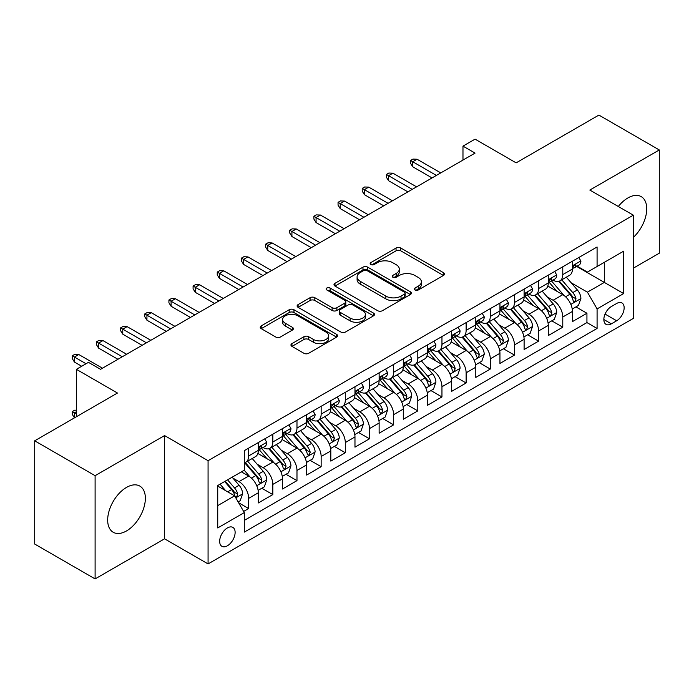 <?xml version="1.0" encoding="UTF-8"?>
<svg xmlns="http://www.w3.org/2000/svg" width="694" height="694" viewBox="0 0 694 694"><rect width="100%" height="100%" fill="white"/><g stroke="black" fill="none" stroke-linecap="round" stroke-linejoin="round"><path stroke-width="1.04" d="M414.969 289.988A2.351 1.353 0 0 0 418.282 289.988L443.483 275.431A3.357 1.935 0 0 0 444.464 274.069A3.357 1.935 0 0 0 443.483 272.699L400.794 248.053A3.357 1.935 0 0 0 396.048 248.053L370.848 262.601A2.351 1.353 0 0 0 370.162 263.555A2.351 1.353 0 0 0 370.848 264.518A2.351 1.353 0 0 0 374.17 264.518L377.432 262.636A10.731 6.194 0 0 1 392.613 262.636L396.17 264.683A10.731 6.194 0 0 1 399.31 269.064A10.731 6.194 0 0 1 396.17 273.453L392.908 275.336A2.351 1.353 0 0 0 392.223 276.29A2.351 1.353 0 0 0 392.908 277.253A2.351 1.353 0 0 0 396.231 277.253L399.492 275.371A10.731 6.194 0 0 1 414.665 275.371L418.222 277.418A10.731 6.194 0 0 1 421.371 281.799A10.731 6.194 0 0 1 418.222 286.188L414.969 288.071A2.351 1.353 0 0 0 414.275 289.025A2.351 1.353 0 0 0 414.969 289.988L414.969 288.071M126.516 530.936A26.65 15.389 120 0 0 143.927 507.444A26.65 15.389 120 0 0 139.841 486.086A26.65 15.389 120 0 0 126.516 487.405A26.65 15.389 120 0 0 109.105 510.897A26.65 15.389 120 0 0 113.191 532.255A26.65 15.389 120 0 0 126.516 530.936M633.327 237.4A26.65 15.389 120 0 0 641.213 196.619A26.65 15.389 120 0 0 627.888 197.946A26.65 15.389 120 0 0 618.302 206.5M227.398 545.788A10.931 6.315 120 0 0 234.537 536.15A10.931 6.315 120 0 0 232.863 527.388A10.931 6.315 120 0 0 227.398 527.934A10.931 6.315 120 0 0 220.25 537.572A10.931 6.315 120 0 0 221.933 546.334A10.931 6.315 120 0 0 227.398 545.788M291.931 343.625A3.357 1.935 0 0 0 290.951 344.996A3.357 1.935 0 0 0 291.931 346.367L303.911 353.281A3.357 1.935 0 0 0 308.657 353.281L336.642 337.119A3.357 1.935 0 0 0 337.622 335.749A3.357 1.935 0 0 0 336.642 334.387L293.952 309.732A3.357 1.935 0 0 0 289.207 309.732L261.222 325.894A3.357 1.935 0 0 0 260.233 327.264A3.357 1.935 0 0 0 261.222 328.635L275.683 336.989A3.357 1.935 0 0 0 280.428 336.989L292.408 330.066A3.357 1.935 0 0 0 293.389 328.704A3.357 1.935 0 0 0 292.408 327.334L285.234 323.187A8.97 5.179 0 0 1 282.605 319.526A8.97 5.179 0 0 1 288.14 314.738A8.97 5.179 0 0 1 297.917 315.865L326.024 332.088A8.97 5.179 0 0 1 328.652 335.749A8.97 5.179 0 0 1 323.118 340.537A8.97 5.179 0 0 1 313.341 339.418L308.657 336.711A3.357 1.935 0 0 0 303.911 336.711L291.931 343.625L291.931 346.367M633.327 268.179L659.3 253.189L659.3 149.956L598.896 115.083L516.136 162.856L475.06 139.147L462.976 146.122L475.06 153.096L100.543 369.321L88.459 362.346L76.383 369.321L76.383 416.747M95.104 475.685L95.104 578.917L164.573 538.813L164.573 435.58L95.104 475.685L34.7 440.811L117.46 393.038L76.383 369.321M164.573 435.58L208.07 460.695L633.327 215.175L633.327 318.407L208.07 563.927L208.07 460.695M659.3 149.956L589.831 190.061L633.327 215.175M377.666 310.695A3.357 1.935 0 0 0 382.411 310.695L410.397 294.534A3.357 1.935 0 0 0 411.377 293.172A3.357 1.935 0 0 0 410.397 291.801L367.707 267.155A3.357 1.935 0 0 0 362.962 267.155L334.976 283.308A3.357 1.935 0 0 0 333.996 284.679A3.357 1.935 0 0 0 334.976 286.049L377.666 310.695M327.733 290.491A2.351 1.353 0 0 1 330.118 290.821L330.118 288.036L373.519 313.089A3.357 1.935 0 0 1 374.5 314.46A3.357 1.935 0 0 1 373.519 315.831L345.534 331.984A3.357 1.935 0 0 1 340.789 331.984L298.099 307.338L298.099 304.605A3.357 1.935 0 0 0 297.119 305.967A3.357 1.935 0 0 0 298.099 307.338M298.099 304.605L310.079 297.683A3.357 1.935 0 0 1 314.816 297.683L332.131 307.685A3.357 1.935 0 0 0 336.876 307.685L344.823 303.096A3.357 1.935 0 0 0 345.803 301.725A3.357 1.935 0 0 0 344.823 300.355L326.796 289.953A2.351 1.353 0 0 1 326.111 288.99A2.351 1.353 0 0 1 327.559 287.741A2.351 1.353 0 0 1 330.118 288.036M95.104 578.917L34.7 544.044L34.7 440.811M243.646 511.435L248.66 508.546L238.632 502.751M232.924 478.114L238.996 481.619A13.672 7.894 60 0 1 248.66 498.361L258.324 492.775L258.324 502.959L272.82 494.596L261.829 488.246M257.092 464.165L263.156 467.669A13.672 7.894 60 0 1 272.82 484.412L282.484 478.825L282.484 489.01L296.98 480.638L285.989 474.297M281.252 450.215L287.316 453.72A13.672 7.894 60 0 1 296.98 470.463L306.653 464.876L306.653 475.06L321.149 466.689L310.149 460.348M305.412 436.266L311.485 439.77A13.672 7.894 60 0 1 321.149 456.505L330.812 450.926L330.812 461.111L345.308 452.74L334.317 446.398M329.581 422.316L335.644 425.821A13.672 7.894 60 0 1 345.308 442.555L354.972 436.977L354.972 447.162L369.468 438.79L358.477 432.449M353.74 408.367L359.804 411.872A13.672 7.894 60 0 1 369.468 428.606L379.132 423.028L379.132 433.212L393.637 424.841L382.637 418.491M377.9 394.418L383.973 397.922A13.672 7.894 60 0 1 393.637 414.656L403.301 409.078L403.301 419.263L417.797 410.891L406.805 404.541M402.06 380.468L408.133 383.964A13.672 7.894 60 0 1 417.797 400.707L427.461 395.129L427.461 405.313L441.957 396.942L430.965 390.592M426.229 366.519L432.293 370.015A13.672 7.894 60 0 1 441.957 386.758L451.621 381.18L451.621 391.364L466.125 382.993L455.125 376.642M450.389 352.569L456.452 356.065A13.672 7.894 60 0 1 466.125 372.808L475.789 367.23L475.789 377.415L490.285 369.043L479.294 362.693M474.549 338.611L480.621 342.116A13.672 7.894 60 0 1 490.285 358.859L499.949 353.281L499.949 363.465L514.445 355.094L503.454 348.744M498.717 324.662L504.781 328.167A13.672 7.894 60 0 1 514.445 344.909L524.109 339.331L524.109 349.516L538.605 341.144L527.614 334.794M522.877 310.712L528.941 314.217A13.672 7.894 60 0 1 538.605 330.96L548.277 325.382L548.277 335.558L562.773 327.195L562.773 317.011A13.672 7.894 -120 0 0 553.109 300.268L547.037 296.763M551.773 320.845L562.773 327.195M258.324 492.775A13.672 7.894 -120 0 0 248.66 476.041L241.408 471.851M282.484 478.825A13.672 7.894 -120 0 0 272.82 462.091L257.882 453.46M306.653 464.876A13.672 7.894 -120 0 0 296.98 448.142L282.042 439.51M330.812 450.926A13.672 7.894 -120 0 0 321.149 434.192L306.201 425.561M354.972 436.977A13.672 7.894 -120 0 0 345.308 420.234L330.37 411.611M379.132 423.028A13.672 7.894 -120 0 0 369.468 406.285L354.53 397.662M403.301 409.078A13.672 7.894 -120 0 0 393.637 392.336L378.69 383.713M427.461 395.129A13.672 7.894 -120 0 0 417.797 378.386L402.85 369.763M451.621 381.18A13.672 7.894 -120 0 0 441.957 364.437L427.018 355.814M475.789 367.23A13.672 7.894 -120 0 0 466.125 350.487L451.178 341.864M499.949 353.281A13.672 7.894 -120 0 0 490.285 336.538L475.338 327.906M524.109 339.331A13.672 7.894 -120 0 0 514.445 322.589L499.507 313.957M548.277 325.382A13.672 7.894 -120 0 0 538.605 308.639L523.666 300.008M616.654 303.478L611.336 306.548A10.592 6.116 120 0 0 604.413 315.883A10.592 6.116 120 0 0 606.044 324.367A10.592 6.116 120 0 0 611.336 323.846L616.654 320.775A10.592 6.116 120 0 0 623.576 311.441A10.592 6.116 120 0 0 621.945 302.948A10.592 6.116 120 0 0 616.654 303.478M217.734 505.614L234.641 495.846L244.305 512.588L244.305 532.116L597.083 328.444L597.083 308.917L587.419 292.174L571.205 282.814M244.305 512.588L217.734 527.934L217.734 485.522L244.305 470.176L244.305 450.649L597.083 246.977L597.083 266.505L623.663 251.159L623.663 293.571L597.083 308.917M263.026 447.509L263.156 447.578A13.672 7.894 60 0 0 269.992 448.255L279.656 442.677A13.672 7.894 -120 0 0 282.484 436.422L282.484 428.606M287.195 433.559L287.316 433.629A13.672 7.894 60 0 0 294.152 434.305L303.816 428.727A13.672 7.894 -120 0 0 306.653 422.473L306.653 414.656M311.354 419.61L311.485 419.679A13.672 7.894 60 0 0 318.312 420.356L327.984 414.778A13.672 7.894 -120 0 0 330.812 408.523L330.812 400.707M335.514 405.66L335.644 405.73A13.672 7.894 60 0 0 342.48 406.406L352.144 400.828A13.672 7.894 -120 0 0 354.972 394.574L354.972 386.758M359.683 391.702L359.804 391.78A13.672 7.894 60 0 0 366.64 392.457L376.304 386.879A13.672 7.894 -120 0 0 379.132 380.616L379.132 372.808M383.843 377.753L383.973 377.831A13.672 7.894 60 0 0 390.8 378.508L400.464 372.93A13.672 7.894 -120 0 0 403.301 366.666L403.301 358.859M408.003 363.803L408.133 363.882A13.672 7.894 60 0 0 414.969 364.558L424.633 358.98A13.672 7.894 -120 0 0 427.461 352.717L427.461 344.909M432.171 349.854L432.293 349.932A13.672 7.894 60 0 0 439.129 350.609L448.792 345.022A13.672 7.894 -120 0 0 451.621 338.767L451.621 330.96M456.331 335.905L456.452 335.983A13.672 7.894 60 0 0 463.288 336.659L472.952 331.073A13.672 7.894 -120 0 0 475.789 324.818L475.789 317.011M480.491 321.955L480.621 322.033A13.672 7.894 60 0 0 487.457 322.71L497.121 317.123A13.672 7.894 -120 0 0 499.949 310.869L499.949 303.052M504.651 308.006L504.781 308.075A13.672 7.894 60 0 0 511.617 308.752L521.281 303.174A13.672 7.894 -120 0 0 524.109 296.919L524.109 289.103M528.819 294.056L528.941 294.126A13.672 7.894 60 0 0 535.777 294.803L545.441 289.224A13.672 7.894 -120 0 0 548.277 282.97L548.277 275.154M244.305 520.396L586.933 322.589L586.933 313.246L572.437 321.608L572.437 311.424A13.672 7.894 -120 0 0 562.773 294.69L547.826 286.058M552.979 280.107L553.109 280.176A13.672 7.894 -120 0 0 559.937 280.853A13.672 7.894 -120 0 0 562.773 274.598L562.773 266.782M559.937 280.853L569.609 275.275A13.672 7.894 -120 0 0 572.437 269.02L572.437 261.204M248.66 448.133L248.66 455.949A13.672 7.894 60 0 1 245.832 462.204A13.672 7.894 60 0 1 244.305 462.759M245.832 462.204L255.496 456.626A13.672 7.894 -120 0 0 258.324 450.371L258.324 442.555M272.82 434.184L272.82 442A13.672 7.894 60 0 1 269.992 448.255M296.98 420.234L296.98 428.051A13.672 7.894 60 0 1 294.152 434.305M321.149 406.285L321.149 414.101A13.672 7.894 60 0 1 318.312 420.356M345.308 392.336L345.308 400.152A13.672 7.894 60 0 1 342.48 406.406M369.468 378.386L369.468 386.202A13.672 7.894 60 0 1 366.64 392.457M393.637 364.437L393.637 372.253A13.672 7.894 60 0 1 390.8 378.508M417.797 350.487L417.797 358.304A13.672 7.894 60 0 1 414.969 364.558M441.957 336.538L441.957 344.345A13.672 7.894 60 0 1 439.129 350.609M466.125 322.589L466.125 330.396A13.672 7.894 60 0 1 463.288 336.659M490.285 308.639L490.285 316.447A13.672 7.894 60 0 1 487.457 322.71M514.445 294.69L514.445 302.497A13.672 7.894 60 0 1 511.617 308.752M538.605 280.74L538.605 288.548A13.672 7.894 60 0 1 535.777 294.803M538.605 330.96L538.605 341.144M514.445 344.909L514.445 355.094M490.285 358.859L490.285 369.043M466.125 372.808L466.125 382.993M441.957 386.758L441.957 396.942M417.797 400.707L417.797 410.891M393.637 414.656L393.637 424.841M369.468 428.606L369.468 438.79M345.308 442.555L345.308 452.74M321.149 456.505L321.149 466.689M296.98 470.463L296.98 480.638M272.82 484.412L272.82 494.596M248.66 498.361L248.66 508.546M234.641 495.846L217.734 486.086M587.419 292.174L604.327 282.415L604.327 262.323L623.663 251.159M576.662 266.435L623.663 293.571M577.139 266.158L587.419 272.091L597.083 266.505M164.573 538.813L208.07 563.927M462.976 146.122L462.976 160.071M575.942 306.895L586.933 313.246M586.933 322.589L597.083 328.444M415.906 290.318L418.222 288.973A10.731 6.194 0 0 0 421.371 284.592L421.371 281.799M399.31 269.064L399.31 271.857A10.731 6.194 0 0 1 396.17 276.238L393.845 277.583M443.44 275.457L400.794 250.838A3.357 1.935 0 0 0 396.048 250.838L371.793 264.848M410.354 294.56L367.707 269.94A3.357 1.935 0 0 0 362.962 269.94L335.02 286.075M404.472 294.126A2.351 1.353 0 0 0 405.157 293.172A2.351 1.353 0 0 0 404.472 292.209L366.996 270.573A2.351 1.353 0 0 0 363.673 270.573L360.238 272.56A10.731 6.194 0 0 0 357.098 276.941A10.731 6.194 0 0 0 360.238 281.322L385.855 296.112A10.731 6.194 0 0 0 401.028 296.112L404.472 294.126L404.472 296.919A2.351 1.353 0 0 0 405.157 295.956L405.157 293.172M357.098 276.941L357.098 279.734A10.731 6.194 0 0 0 360.238 284.115L360.238 281.322M404.472 296.919L401.028 298.906A10.731 6.194 0 0 1 385.855 298.906L360.238 284.115M298.142 307.364L310.079 300.476L310.079 297.683M345.803 301.725L345.803 304.519A3.357 1.935 0 0 1 344.823 305.889L336.876 310.47A3.357 1.935 0 0 1 332.131 310.47L314.816 300.476A3.357 1.935 0 0 0 310.079 300.476M330.118 290.821L373.476 315.857M350.097 318.052A8.97 5.179 0 0 0 359.874 319.179A8.97 5.179 0 0 0 365.417 314.391A8.97 5.179 0 0 0 362.788 310.73L352.882 305.013A3.357 1.935 0 0 0 348.145 305.013L340.199 309.602A3.357 1.935 0 0 0 339.21 310.964A3.357 1.935 0 0 0 340.199 312.335L350.097 318.052L350.097 320.845A8.97 5.179 0 0 0 359.874 321.964A8.97 5.179 0 0 0 365.417 317.184L365.417 314.391M339.21 310.964L339.21 313.757A3.357 1.935 0 0 0 340.199 315.128L340.199 312.335M350.097 320.845L340.199 315.128M328.652 335.749L328.652 338.542A8.97 5.179 0 0 1 323.118 343.33A8.97 5.179 0 0 1 313.341 342.203L308.657 339.505A3.357 1.935 0 0 0 303.911 339.505L291.974 346.393M282.605 319.526L282.605 322.32A8.97 5.179 0 0 0 285.234 325.98L285.234 323.187M292.365 330.092L285.234 325.98M336.59 337.145L293.952 312.526A3.357 1.935 0 0 0 289.207 312.526L261.265 328.661M572.229 309.038L578.475 305.429L580.895 298.455A9.057 5.231 -120 0 0 577.365 289.953L566.321 277.166M564.118 295.575L551.496 280.966M556.935 291.315L549.613 282.84A21.696 12.527 -120 0 0 548.937 282.085M558.705 281.348L569.878 294.273A9.057 5.231 60 0 1 573.105 300.511L573.764 301.586L574.988 301.413L576.003 298.836A9.057 5.231 -120 0 0 572.776 292.599L561.732 279.821M559.364 281.139L571.362 295.028A4.615 2.663 60 0 1 572.524 296.832L576.003 298.836M578.839 257.509L580.895 261.065A9.057 5.231 60 0 1 579.022 265.073L574.424 267.728A9.057 5.231 -120 0 0 576.003 265.637L575.812 264.83M572.741 268.144L572.776 268.144A9.057 5.231 -120 0 0 574.424 267.728M574.832 264.961L576.003 265.637C575.43 264.275 574.467 264.83 573.105 267.311A9.057 5.231 60 0 1 572.437 268.604M436.405 175.417L412.722 161.745L412.722 166.768L410.544 163.281L410.544 160.488L412.722 161.745L417.068 159.23L440.751 172.901M412.722 166.768L432.05 177.924M410.544 160.488L412.965 159.091L417.068 159.23M548.069 322.988L554.315 319.379L556.727 312.404A9.057 5.231 -120 0 0 553.205 303.903L542.161 291.116M539.949 309.524L527.336 294.915M532.775 305.265L525.445 296.789A21.696 12.527 -120 0 0 524.777 296.034M534.545 295.297L545.71 308.223A9.057 5.231 60 0 1 548.945 314.46L549.596 315.536L550.819 315.362L551.843 312.786A9.057 5.231 -120 0 0 548.616 306.548L537.572 293.77M535.204 295.089L547.202 308.977A4.615 2.663 60 0 1 548.364 310.782L551.843 312.786M523.909 336.937L530.155 333.328L532.567 326.353A9.057 5.231 -120 0 0 529.045 317.852L518.002 305.074M515.789 323.473L503.167 308.865M508.607 319.214L501.285 310.738A21.696 12.527 -120 0 0 500.617 309.984M510.385 309.246L521.55 322.172A9.057 5.231 60 0 1 524.777 328.409L525.436 329.485L526.659 329.312L527.674 326.744A9.057 5.231 -120 0 0 524.447 320.498L513.413 307.72M511.044 309.038L523.042 322.927A4.615 2.663 60 0 1 524.204 324.731L527.674 326.744M499.749 350.886L505.987 347.278L508.407 340.303A9.057 5.231 -120 0 0 504.876 331.801L493.842 319.023M491.63 337.423L479.007 322.814M484.447 333.163L477.125 324.688A21.696 12.527 -120 0 0 476.448 323.933M486.225 323.196L497.39 336.122A9.057 5.231 60 0 1 500.617 342.368L501.276 343.435L502.499 343.261L503.514 340.693A9.057 5.231 -120 0 0 500.287 334.456L489.244 321.669M486.876 322.988L498.873 336.876A4.615 2.663 60 0 1 500.036 338.681L503.514 340.693M475.581 364.836L481.827 361.227L484.239 354.252A9.057 5.231 -120 0 0 480.716 345.751L469.673 332.973M467.461 351.372L454.848 336.764M460.287 347.121L452.956 338.637A21.696 12.527 -120 0 0 452.288 337.883M462.057 337.145L473.221 350.08A9.057 5.231 60 0 1 476.457 356.317L477.116 357.384L478.339 357.219L479.354 354.643A9.057 5.231 -120 0 0 476.127 348.405L465.084 335.618M462.716 336.937L474.713 350.826A4.615 2.663 60 0 1 475.876 352.63L479.354 354.643M554.679 271.458L556.727 275.015A9.057 5.231 60 0 1 554.853 279.023L550.264 281.677A9.057 5.231 -120 0 0 551.843 279.587L551.652 278.788M548.572 282.102L548.616 282.094A9.057 5.231 -120 0 0 550.264 281.677M550.672 278.91L551.843 279.587C551.27 278.225 550.307 278.78 548.945 281.261A9.057 5.231 60 0 1 548.277 282.553M412.236 189.367L388.562 175.695L388.562 180.718L386.385 177.23L386.385 174.437L388.562 175.695L392.908 173.179L416.591 186.851M388.562 180.718L407.89 191.874M386.385 174.437L388.805 173.04L392.908 173.179M530.511 285.408L532.567 288.964A9.057 5.231 60 0 1 530.693 292.972L526.104 295.627A9.057 5.231 -120 0 0 527.674 293.536L527.483 292.738M524.412 296.052L524.447 296.052A9.057 5.231 -120 0 0 526.104 295.627M526.512 292.859L527.674 293.536C527.11 292.174 526.139 292.729 524.777 295.21A9.057 5.231 60 0 1 524.109 296.503M388.076 203.316L364.393 189.644L364.393 194.667L362.225 191.18L362.225 188.386L364.393 189.644L368.748 187.128L392.422 200.8M364.393 194.667L383.73 205.823M362.225 188.386L364.636 186.99L368.748 187.128M506.351 299.357L508.407 302.914A9.057 5.231 60 0 1 506.533 306.922L501.936 309.576A9.057 5.231 -120 0 0 503.514 307.485L503.324 306.687M500.253 310.001L500.287 310.001A9.057 5.231 -120 0 0 501.936 309.576M502.343 306.809L503.514 307.485C502.95 306.123 501.979 306.679 500.617 309.16A9.057 5.231 60 0 1 499.949 310.452M363.916 217.265L340.233 203.594L340.233 208.616L338.056 205.129L338.056 202.336L340.233 203.594L344.58 201.078L368.262 214.75M340.233 208.616L359.561 219.772M338.056 202.336L340.476 200.939L344.58 201.078M482.191 313.306L484.239 316.863A9.057 5.231 60 0 1 482.365 320.871L477.776 323.525A9.057 5.231 -120 0 0 479.354 321.435L479.164 320.637M476.084 323.951L476.127 323.951A9.057 5.231 -120 0 0 477.776 323.525M478.183 320.767L479.354 321.435C478.782 320.073 477.819 320.628 476.457 323.109A9.057 5.231 60 0 1 475.789 324.402M339.748 231.215L316.074 217.543L316.074 222.566L313.896 219.078L313.896 216.285L316.074 217.543L320.42 215.036L344.103 228.699M316.074 222.566L335.402 233.722M313.896 216.285L316.317 214.888L320.42 215.036M451.421 378.785L457.667 375.176L460.079 368.202A9.057 5.231 -120 0 0 456.557 359.7L445.513 346.922M443.301 365.322L430.688 350.713M436.118 361.071L428.797 352.587A21.696 12.527 -120 0 0 428.129 351.832M437.897 351.095L449.061 364.029A9.057 5.231 60 0 1 452.288 370.266L452.948 371.333L454.171 371.169L455.195 368.592A9.057 5.231 -120 0 0 451.959 362.355L440.924 349.568M438.556 350.886L450.553 364.775A4.615 2.663 60 0 1 451.716 366.579L455.195 368.592M458.023 327.264L460.079 330.821A9.057 5.231 60 0 1 458.205 334.82L453.616 337.475A9.057 5.231 -120 0 0 455.195 335.384L455.004 334.586M451.924 337.9L451.959 337.9A9.057 5.231 -120 0 0 453.616 337.475M454.023 334.716L455.195 335.384C454.622 334.022 453.65 334.586 452.288 337.058A9.057 5.231 60 0 1 451.621 338.351M315.588 245.164L291.914 231.492L291.914 236.515L289.736 233.028L289.736 230.234L291.914 231.492L296.26 228.985L319.934 242.657M291.914 236.515L311.242 247.671M289.736 230.234L292.148 228.847L296.26 228.985M427.261 392.735L433.498 389.126L435.919 382.151A9.057 5.231 -120 0 0 432.388 373.65L421.353 360.871M419.141 379.271L406.519 364.662M411.958 375.02L404.637 366.536A21.696 12.527 -120 0 0 403.96 365.781M413.737 365.044L424.902 377.978A9.057 5.231 60 0 1 428.129 384.216L428.788 385.291L430.011 385.118L431.026 382.541A9.057 5.231 -120 0 0 427.799 376.304L416.756 363.517M414.387 364.836L426.385 378.724A4.615 2.663 60 0 1 427.547 380.529L431.026 382.541M433.863 341.214L435.919 344.771A9.057 5.231 60 0 1 434.045 348.77L429.456 351.424A9.057 5.231 -120 0 0 431.026 349.342L430.835 348.535M427.764 351.849L427.799 351.849A9.057 5.231 -120 0 0 429.456 351.424M429.855 348.666L431.026 349.342C430.462 347.972 429.491 348.535 428.129 351.017A9.057 5.231 60 0 1 427.461 352.3M291.428 259.114L267.745 245.442L267.745 250.465L265.576 246.977L265.576 244.184L267.745 245.442L272.1 242.935L295.774 256.607M267.745 250.465L287.073 261.621M265.576 244.184L267.988 242.796L272.1 242.935M403.093 406.684L409.339 403.084L411.75 396.101A9.057 5.231 -120 0 0 408.228 387.599L397.185 374.821M394.973 393.22L382.359 378.612M387.799 388.97L380.477 380.486A21.696 12.527 -120 0 0 379.8 379.731M389.568 378.993L400.742 391.928A9.057 5.231 60 0 1 403.969 398.165L404.628 399.241L405.851 399.067L406.866 396.491A9.057 5.231 -120 0 0 403.639 390.254L392.596 377.467M390.228 378.785L402.225 392.683A4.615 2.663 60 0 1 403.388 394.487L406.866 396.491M409.703 355.163L411.75 358.72A9.057 5.231 60 0 1 409.876 362.728L405.287 365.374A9.057 5.231 -120 0 0 406.866 363.292L406.675 362.485M403.604 365.799L403.639 365.799A9.057 5.231 -120 0 0 405.287 365.374M405.695 362.615L406.866 363.292C406.294 361.921 405.331 362.485 403.969 364.966A9.057 5.231 60 0 1 403.301 366.25M267.259 273.063L243.585 259.391L243.585 264.414L241.408 260.927L241.408 258.133L243.585 259.391L247.932 256.884L271.614 270.556M243.585 264.414L262.913 275.579M241.408 258.133L243.828 256.745L247.932 256.884M378.933 420.633L385.179 417.033L387.59 410.05A9.057 5.231 -120 0 0 384.068 401.548L373.025 388.77M370.813 407.17L358.199 392.561M363.63 402.919L356.308 394.435A21.696 12.527 -120 0 0 355.64 393.68M365.408 392.951L376.573 405.877A9.057 5.231 60 0 1 379.8 412.115L380.459 413.19L381.683 413.017L382.706 410.44A9.057 5.231 -120 0 0 379.471 404.203L368.436 391.425M366.068 392.735L378.065 406.632A4.615 2.663 60 0 1 379.228 408.436L382.706 410.44M385.543 369.113L387.59 372.669A9.057 5.231 60 0 1 385.717 376.677L381.127 379.323A9.057 5.231 -120 0 0 382.706 377.241L382.515 376.434M379.436 379.748L379.471 379.748A9.057 5.231 -120 0 0 381.127 379.323M381.535 376.564L382.706 377.241C382.134 375.87 381.171 376.434 379.8 378.915A9.057 5.231 60 0 1 379.132 380.199M243.1 287.012L219.425 273.341L219.425 278.363L217.248 274.876L217.248 272.091L219.425 273.341L223.772 270.834L247.454 284.505M219.425 278.363L238.753 289.528M217.248 272.091L219.66 270.695L223.772 270.834M354.773 434.583L361.01 430.983L363.43 424.008A9.057 5.231 -120 0 0 359.9 415.498L348.865 402.72M346.653 421.119L334.031 406.511M339.47 416.868L332.148 408.393A21.696 12.527 -120 0 0 331.472 407.63M341.248 406.901L352.413 419.827A9.057 5.231 60 0 1 355.64 426.064L356.3 427.14L357.523 426.966L358.538 424.39A9.057 5.231 -120 0 0 355.311 418.152L344.276 405.374M341.899 406.684L353.905 420.581A4.615 2.663 60 0 1 355.068 422.386L358.538 424.39M361.374 383.062L363.43 386.619A9.057 5.231 60 0 1 361.557 390.627L356.968 393.272A9.057 5.231 -120 0 0 358.538 391.19L358.347 390.384M355.276 393.698L355.311 393.698A9.057 5.231 -120 0 0 356.968 393.272M357.375 390.514L358.538 391.19C357.974 389.828 357.002 390.384 355.64 392.865A9.057 5.231 60 0 1 354.972 394.149M218.94 300.962L195.257 287.29L195.257 292.313L193.088 288.825L193.088 286.041L195.257 287.29L199.612 284.783L223.286 298.455M195.257 292.313L214.593 303.478M193.088 286.041L195.5 284.644L199.612 284.783M330.604 448.532L336.85 444.932L339.271 437.957A9.057 5.231 -120 0 0 335.74 429.456L324.697 416.669M322.493 435.069L309.871 420.46M315.31 430.818L307.989 422.342A21.696 12.527 -120 0 0 307.312 421.588M317.08 420.85L328.253 433.776A9.057 5.231 60 0 1 331.48 440.013L332.14 441.089L333.363 440.916L334.378 438.339A9.057 5.231 -120 0 0 331.151 432.102L320.108 419.323M317.739 420.633L329.737 434.531A4.615 2.663 60 0 1 330.899 436.335L334.378 438.339M337.215 397.011L339.271 400.568A9.057 5.231 60 0 1 337.397 404.576L332.799 407.222A9.057 5.231 -120 0 0 334.378 405.14L334.187 404.333M331.116 407.647L331.151 407.647A9.057 5.231 -120 0 0 332.799 407.222M333.207 404.463L334.378 405.14C333.805 403.778 332.842 404.333 331.48 406.814A9.057 5.231 60 0 1 330.812 408.098M194.78 314.911L171.097 301.239L171.097 306.262L168.92 302.775L168.92 299.99L171.097 301.239L175.443 298.732L199.126 312.404M171.097 306.262L190.425 317.427M168.92 299.99L171.34 298.594L175.443 298.732M306.444 462.482L312.69 458.881L315.102 451.907A9.057 5.231 -120 0 0 311.58 443.405L300.537 430.618M298.325 449.018L285.711 434.409M291.15 444.767L283.82 436.292A21.696 12.527 -120 0 0 283.152 435.537M292.92 434.8L304.085 447.725A9.057 5.231 60 0 1 307.321 453.963L307.971 455.038L309.194 454.865L310.218 452.288A9.057 5.231 -120 0 0 306.991 446.051L295.948 433.273M293.579 434.583L305.577 448.48A4.615 2.663 60 0 1 306.739 450.285L310.218 452.288M313.055 410.961L315.102 414.518A9.057 5.231 60 0 1 313.228 418.525L308.639 421.171A9.057 5.231 -120 0 0 310.218 419.089L310.027 418.282M306.948 421.596L306.991 421.596A9.057 5.231 -120 0 0 308.639 421.171M309.047 418.413L310.218 419.089C309.645 417.727 308.683 418.282 307.321 420.764A9.057 5.231 60 0 1 306.653 422.047M170.611 328.861L146.937 315.197L146.937 320.212L144.76 316.724L144.76 313.94L146.937 315.197L151.283 312.682L174.966 326.353M146.937 320.212L166.265 331.376M144.76 313.94L147.18 312.543L151.283 312.682M282.284 476.431L288.531 472.831L290.942 465.856A9.057 5.231 -120 0 0 287.42 457.355L276.377 444.568M274.165 462.976L261.543 448.367M266.982 458.717L259.66 450.241A21.696 12.527 -120 0 0 258.992 449.486M268.76 448.749L279.925 461.675A9.057 5.231 60 0 1 283.152 467.912L283.811 468.988L285.034 468.814L286.049 466.238A9.057 5.231 -120 0 0 282.822 460.001L271.788 447.222M269.419 448.541L281.417 462.43A4.615 2.663 60 0 1 282.579 464.234L286.049 466.238M288.886 424.91L290.942 428.467A9.057 5.231 60 0 1 289.068 432.475L284.479 435.121A9.057 5.231 -120 0 0 286.049 433.039L285.859 432.232M282.788 435.546L282.822 435.546A9.057 5.231 -120 0 0 284.479 435.121M284.887 432.362L286.049 433.039C285.486 431.677 284.514 432.232 283.152 434.713A9.057 5.231 60 0 1 282.484 436.006M146.451 342.819L122.769 329.147L122.769 334.17L120.6 330.682L120.6 327.889L122.769 329.147L127.123 326.631L150.798 340.303M122.769 334.17L142.105 345.326M120.6 327.889L123.012 326.492L127.123 326.631M258.125 490.389L264.362 486.78L266.782 479.806A9.057 5.231 -120 0 0 263.252 471.304L252.217 458.517M250.005 476.925L244.219 470.228M242.822 472.666L241.885 471.582M244.6 462.698L255.765 475.624A9.057 5.231 60 0 1 258.992 481.862L259.651 482.937L260.875 482.764L261.89 480.187A9.057 5.231 -120 0 0 258.662 473.95L247.619 461.172M245.251 462.49L257.248 476.379A4.615 2.663 60 0 1 258.411 478.183L261.89 480.187M264.726 438.86L266.782 442.416A9.057 5.231 60 0 1 264.908 446.424L260.311 449.079A9.057 5.231 -120 0 0 261.89 446.988L261.699 446.181M258.628 449.495L258.662 449.495A9.057 5.231 -120 0 0 260.311 449.079M260.718 446.311L261.89 446.988C261.326 445.626 260.354 446.181 258.992 448.662A9.057 5.231 60 0 1 258.324 449.955M122.291 356.768L98.609 343.096L98.609 348.119L96.431 344.632L96.431 341.838L98.609 343.096L102.955 340.581L126.638 354.252M98.609 348.119L117.937 359.275M96.431 341.838L98.852 340.442L102.955 340.581M238.146 501.918L240.202 500.73L242.614 493.755A9.057 5.231 -120 0 0 239.092 485.253L232.143 477.203M225.654 490.658L220.059 484.178M218.662 486.615L217.734 485.54M224.648 481.532L231.596 489.574A9.057 5.231 60 0 1 234.832 495.811L235.492 496.887L236.715 496.713L237.73 494.137A9.057 5.231 -120 0 0 234.503 487.899L227.545 479.858M225.212 481.202L233.089 490.328A4.615 2.663 60 0 1 234.251 492.133L237.73 494.137M76.383 411.733L74.449 412.843L76.383 413.962M72.271 411.585L74.449 412.843L74.449 417.866L72.271 414.379L72.271 411.585L74.692 410.197L76.383 410.249M86.047 363.743L74.449 357.046L74.449 362.068L72.271 358.581L72.271 355.788L74.449 357.046L78.795 354.53L102.478 368.202M74.449 362.068L81.692 366.25M72.271 355.788L74.692 354.391L78.795 354.53M238.996 481.619L248.66 476.041M263.156 467.669L272.82 462.091M287.316 453.72L296.98 448.142M311.485 439.77L321.149 434.192M335.644 425.821L345.308 420.234M359.804 411.872L369.468 406.285M383.973 397.922L393.637 392.336M408.133 383.964L417.797 378.386M432.293 370.015L441.957 364.437M456.452 356.065L466.125 350.487M480.621 342.116L490.285 336.538M504.781 328.167L514.445 322.589M528.941 314.217L538.605 308.639M553.109 300.268L562.773 294.69M562.773 274.598L572.437 269.02M248.66 455.949L258.324 450.371M272.82 442L282.484 436.422M296.98 428.051L306.653 422.473M321.149 414.101L330.812 408.523M345.308 400.152L354.972 394.574M369.468 386.202L379.132 380.616M393.637 372.253L403.301 366.666M417.797 358.304L427.461 352.717M441.957 344.345L451.621 338.767M466.125 330.396L475.789 324.818M490.285 316.447L499.949 310.869M514.445 302.497L524.109 296.919M538.605 288.548L548.277 282.97M562.773 317.011L572.437 311.424M605.064 314.087L616.654 320.775M603.849 319.518L611.336 323.846M418.222 288.973L418.222 286.188M392.908 277.253L392.908 275.336M396.17 276.238L396.17 273.453M370.848 264.518L370.848 262.601M396.048 250.838L396.048 248.053M400.794 250.838L400.794 248.053M443.483 275.431L443.483 272.699M334.976 286.049L334.976 283.308M362.962 269.94L362.962 267.155M367.707 269.94L367.707 267.155M410.397 294.534L410.397 291.801M385.855 298.906L385.855 296.112M401.028 298.906L401.028 296.112M314.816 300.476L314.816 297.683M332.131 310.47L332.131 307.685M336.876 310.47L336.876 307.685M344.823 305.889L344.823 303.096M373.519 315.831L373.519 313.089M303.911 339.505L303.911 336.711M308.657 339.505L308.657 336.711M313.341 342.203L313.341 339.418M292.408 330.066L292.408 327.334M261.222 328.635L261.222 325.894M289.207 312.526L289.207 309.732M293.952 312.526L293.952 309.732M336.642 337.119L336.642 334.387M570.85 304.388L580.835 298.628M572.776 292.599L577.365 289.953M565.558 296.772L569.878 294.273M580.835 260.961L572.437 265.811M546.69 318.338L556.666 312.578M548.616 306.548L553.205 303.903M541.398 310.721L545.71 308.223M522.53 332.287L532.506 326.527M524.447 320.498L529.045 317.852M517.23 324.671L521.55 322.172M498.361 346.237L508.346 340.476M500.287 334.456L504.876 331.801M493.07 338.62L497.39 336.122M474.202 360.195L484.186 354.426M476.127 348.405L480.716 345.751M468.91 352.569L473.221 350.08M556.666 274.911L548.277 279.76M532.506 288.86L524.109 293.709M508.346 302.81L499.949 307.659M484.186 316.759L475.789 321.608M450.042 374.144L460.018 368.375M451.959 362.355L456.557 359.7M444.741 366.519L449.061 364.029M460.018 330.717L451.621 335.558M425.873 388.093L435.858 382.325M427.799 376.304L432.388 373.65M420.581 380.468L424.902 377.978M435.858 344.666L427.461 349.507M401.713 402.043L411.698 396.283M403.639 390.254L408.228 387.599M396.421 394.418L400.742 391.928M411.698 358.616L403.301 363.465M377.553 415.992L387.53 410.232M379.471 404.203L384.068 401.548M372.253 408.367L376.573 405.877M387.53 372.565L379.132 377.415M353.393 429.942L363.37 424.181M355.311 418.152L359.9 415.498M348.093 422.316L352.413 419.827M363.37 386.515L354.972 391.364M329.225 443.891L339.21 438.131M331.151 432.102L335.74 429.456M323.933 436.266L328.253 433.776M339.21 400.464L330.812 405.313M305.065 457.84L315.041 452.08M306.991 446.051L311.58 443.405M299.773 450.224L304.085 447.725M315.041 414.413L306.653 419.263M280.905 471.79L290.881 466.03M282.822 460.001L287.42 457.355M275.605 464.173L279.925 461.675M290.881 428.363L282.484 433.212M256.737 485.739L266.722 479.979M258.662 473.95L263.252 471.304M251.445 478.123L255.765 475.624M266.722 442.312L258.324 447.162M235.795 497.832L242.562 493.928M234.503 487.899L239.092 485.253M227.693 491.829L231.596 489.574"/></g></svg>
